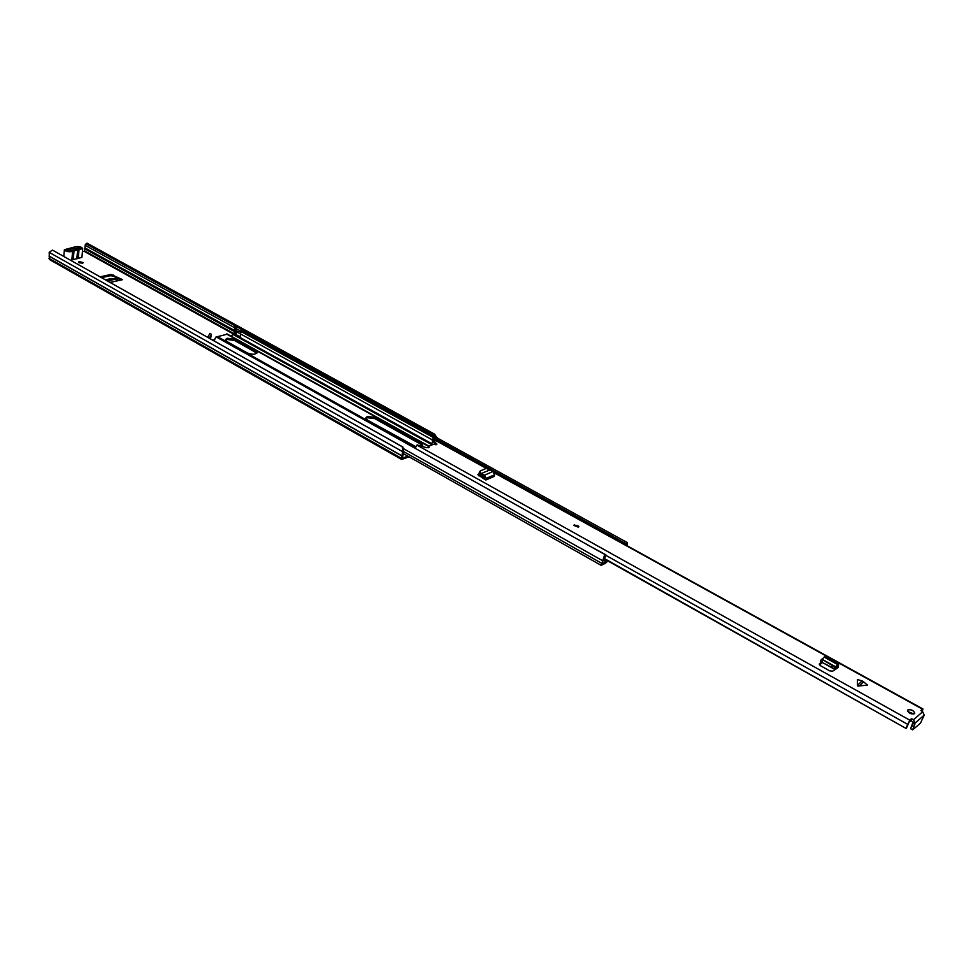 <?xml version="1.0" encoding="UTF-8"?>
<svg xmlns="http://www.w3.org/2000/svg" width="973" height="973" viewBox="0 0 973 973"><rect width="100%" height="100%" fill="white"/><g stroke="black" fill="none" stroke-linecap="round" stroke-linejoin="round"><path stroke-width="1.46" d="M105.51 279.835L110.436 278.728L115.811 279.008L107.407 280.905M78.959 262.771L82.632 263.172M402.98 450.718L402.117 446.68L52.481 250.097L402.834 446.996L403.698 451.022L402.98 450.718L402.481 451.691L401.679 459.463L409.049 456.824M110.192 282.462L122.537 279.665L111.044 274.422L110.241 275.748L113.209 276.113L120.628 279.92M110.241 275.748L101.642 277.658M82.377 263.245L83.252 262.661L79.336 261.542L78.448 262.126L82.377 263.245M402.725 454.61L404.123 454.063L402.725 453.272M403.698 451.022L402.408 458.174L407.809 456.13M82.425 251.776L84.663 250.937L85.198 244.855L86.074 243.87L433.739 435.138L434.676 434.201L436.999 437.838M385.089 429.981L383.836 429.288M385.126 429.786L397.349 436.841M398.212 437.327L397.385 436.646M111.044 274.422L100.183 276.831M52.481 250.097L49.185 252.335L49.428 259.487L401.679 459.463M437.558 438.118L437.4 437.424M86.074 243.87L86.974 243.141L434.676 434.201M402.117 446.68L402.834 446.996M435.199 436.853L433.739 435.138M72.44 250.243L76.283 249.465M74.24 250.487L75.821 250.17M122.537 279.665L109.961 282.34M118.195 280.467L115.811 279.008M70.822 260.338L71.856 259.815L72.622 251.046L71.284 251.642C67.551 251.934 65.252 251.289 64.388 249.708L75.858 246.668C79.567 246.388 81.854 247.033 82.705 248.614L81.927 257.322L76.843 258.769L77.621 250.025L82.705 248.614M75.663 250.402L76.648 248.906L76.855 249.927L75.797 250.377L67.964 250.669L66.955 250.11L70.445 249.234C70.47 247.896 72.184 247.616 75.578 248.358L79.166 247.629L80.163 248.188L76.648 248.906M72.622 251.046L74.033 250.766L73.267 259.511L71.856 259.815M74.264 249.879L71.503 249.952M73.267 259.511L76.843 258.769M74.033 250.766L77.621 250.025M75.578 248.358L74.653 249.733M79.093 248.407L79.166 247.629M70.567 249.38L71.029 250.049M421.65 446.254L422.659 445.087L420.555 442.35L375.833 417.478L367.405 416.42L365.872 417.806L367.83 420.336L415.483 446.485M422.355 445.695L420.3 443.627L375.602 418.743L367.174 417.697L365.933 418.475M225.578 340.27L227.062 339.468L235.089 340.514L256.86 353.187M227.232 338.251L225.468 339.626L227.025 341.596L247.312 352.931C252.141 354.78 255.413 354.671 257.14 352.603L255.51 350.56L235.259 339.297L227.232 338.251M216.286 336.974L227.378 334.165M213.355 340.465L214.388 339.212M209.341 338.203L211.421 334.25L209.876 333.386L207.796 337.339M210.484 338.847L211.421 334.25M230.528 335.88L234.298 334.262L234.59 327.95M235.296 326.819L236.634 327.536L236.962 332.073M234.894 326.6L234.323 327.804L235.867 328.655L236.439 327.451M235.867 328.655L235.466 335.794L240.063 338.336L240.769 331.367M241.486 330.224L627.39 542.654L627.488 545.962M611.652 535.795L240.513 331.221L241.085 330.005M626.867 545.622L627.232 542.593M213.999 340.83L216.091 336.865L604.78 554.476L601.156 565.337L605.668 563.16L607.687 560.849M604.78 554.476L601.946 563.939L607.103 560.521M431.574 444.527L240.1 338.361L240.282 336.926L235.734 334.396L235.515 335.807M235.734 334.396L237.132 332.012L239.626 331.331L241.255 332.231M240.307 336.22L240.282 336.926M605.826 554.768L590.733 546.607L605.863 554.78L603.953 560.764L606.337 559.657M610.691 536.695L612.126 535.843M606.325 561.579L602.786 563.476L602.263 562.905M625.238 544.722L626.563 543.81M611.579 535.807L626.028 543.785M624.678 544.406L625.298 544.479M608.028 534.384L611.19 536.123L608.028 534.384L607.602 534.992M607.772 534.347L609.402 535.977M610.971 536.354L609.524 535.551M862.893 681.27L867.575 685.138L857.809 686.05L857.42 685.32L862.102 680.942L862.893 681.27M862.102 680.942L857.468 679.531L857.42 685.32M907.797 709.974L907.505 710.375C908.551 713.245 910.862 714.34 914.45 713.671L914.729 713.282C913.708 710.412 911.385 709.305 907.797 709.974M574.252 524.873L573.802 525.371L578.424 527.184L578.886 526.685L574.252 524.873M914.973 723.328L912.662 729.847L910.655 728.728L912.966 722.209L915.058 723.109L913.513 719.728L911.981 718.865L911.287 720.652L909.123 721.954L906.24 728.546L604.792 558.745M922.222 711.47L922.939 708.976L920.908 710.545L922.684 711.737L924.216 715.094L922.234 719.4M486.682 468.268L433.484 438.92L432.486 439.042L436.853 444.223L433.399 444.333L428.4 446.291L429.117 447.239L426.405 447.665L417.222 444.941L415.033 448.249M910.692 720.592L911.385 718.804L909.804 720.178L906.033 727.913M836.476 667.235L837.011 665.544L838.641 664.45L838.057 667.49L837.072 668.232L837.595 666.335L833.946 668.548L821.808 662.175L820.494 661.178L821.467 659.366M821.467 661.981L819.217 664.048L820.288 665.605L829.774 670.884L832.657 671.2L837.072 668.232M484.42 479.178L485.88 479.993L494.333 476.356L494.612 474.763L492.97 471.54L486.342 468.354L480.309 470.908L480.455 472.635L477.877 474.69L484.42 479.178L484.274 476.855L479.555 473.839L479.251 472.282L480.151 471.078M913.902 713.975L907.651 711.458M819.473 664.96L822.416 662.516M912.966 722.209L911.287 720.652M435.88 444.807L432.158 440.647L432.486 439.042M478.57 475.761L480.455 474.946M431.623 445.026L432.523 441.049M605.936 559.864L906.24 728.546M822.392 662.528L835.15 669.619M428.084 447.835L428.4 446.291L226.381 333.946M914.827 724.447L912.82 723.328L914.827 724.447M912.662 729.847L920.519 723.109L922.209 719.375M821.747 662.151L821.334 663.306M838.641 664.45L824.824 656.824L821.869 659.207M837.011 665.544L835.454 666.7L832.645 665.751L821.881 659.171M834.737 668.524L835.454 666.7L834.579 668.585M835.418 666.663L821.93 659.195M485.88 479.993L486.159 478.388L484.518 475.152L481.221 473.583L480.504 475.006M489.468 470.081L481.221 473.583L480.455 472.635M481.149 473.729L480.723 475.189M483.131 474.532L482.9 476.235M573.778 525.481L577.767 525.505L578.838 526.794M84.298 251.387L234.298 334.517M403.199 451.995L49.185 252.335M49.051 256.021L401.825 455.741M49.076 256.179L401.837 455.911M48.905 258.307L401.375 458.247M85.15 247.993L234.773 330.638M85.478 245.524L234.42 327.609M237.619 329.373L240.611 331.015M84.858 248.857L234.396 331.538M84.663 250.937L234.165 333.751M113.209 276.113L113.196 274.873M115.945 279.056L107.504 280.954M79.02 249.745L78.241 258.477M233.24 339.759L256.568 352.749M373.559 417.891L421.771 444.746M480.212 475.055L484.7 477.548M213.403 340.404L214.011 340.732M217.137 336.476L415.155 447.252M234.724 330.735L236.269 331.586M234.298 334.262L235.831 335.113M233.934 334.931L235.466 335.794M240.903 334.14L432.316 439.881M235.88 335.174L431.635 443.603M606.483 561.372L606.811 562.066M403.454 451.508L601.411 563.148M403.15 448.456L602.165 560.46M235.089 340.514L235.259 339.297M255.34 351.788L255.51 350.56M240.927 334.104L237.132 332.012M420.3 443.627L420.555 442.35M375.602 418.743L375.833 417.478M863.635 681.781L858.952 686.172M913.513 719.728L922.684 711.737M432.815 438.92L486.232 468.39M494.284 472.842L922.477 709.171M416.894 445.062L909.804 720.178M605.729 555.255L907.578 724.289M436.439 444.661L436.646 443.676M915.058 723.109L924.216 715.094M911.908 725.615L913.915 726.734M836.987 668.293L835.88 667.673M822.769 660.278L821.808 662.175M832.365 665.593L831.416 667.514M834.907 666.639L833.946 668.548M837.972 664.717L824.143 657.079M484.518 475.152L492.97 471.54M486.159 478.388L494.612 474.763M64.388 249.708L63.817 256.398M233.094 339.711L256.629 352.822M373.401 417.843L421.856 444.831M227.183 334.007L428.862 446.108M483.873 476.673L484.493 477.013M235.089 326.697L236.634 327.536M241.28 330.102L627.39 542.654M402.725 453.248L601.156 565.337M488.945 469.521L491.219 470.774M493.883 472.246L922.939 708.976M835.053 668.281L836.184 668.901M821.455 659.268L820.494 661.178"/></g></svg>

